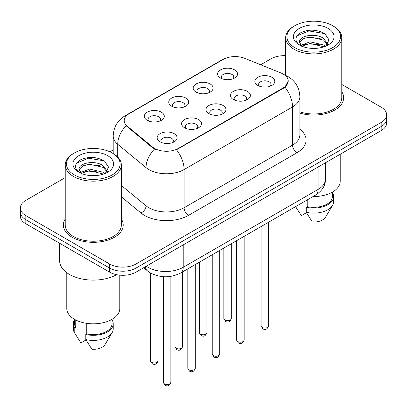 <?xml version="1.0" encoding="UTF-8"?>
<svg xmlns="http://www.w3.org/2000/svg" width="407" height="407" viewBox="0 0 407 407"><rect width="100%" height="100%" fill="white"/><g stroke="black" fill="none" stroke-linecap="round" stroke-linejoin="round"><path stroke-width="0.61" d="M196.093 92.119L196.093 92.119A9.977 5.759 180 0 1 196.093 83.974A9.977 5.759 180 0 1 210.2 83.974A9.977 5.759 180 0 1 210.2 92.119A9.977 5.759 180 0 1 196.093 92.119M208.567 92.882A6.237 3.602 0 0 0 209.381 91.102A6.237 3.602 0 0 0 207.555 88.558A6.237 3.602 0 0 0 200.763 87.775A6.237 3.602 0 0 0 196.912 91.102A6.237 3.602 0 0 0 197.731 92.882M171.668 106.222L171.668 106.222A9.977 5.759 180 0 1 171.668 98.077A9.977 5.759 180 0 1 185.775 98.077A9.977 5.759 180 0 1 185.775 106.222A9.977 5.759 180 0 1 171.668 106.222M184.142 106.985A6.237 3.602 0 0 0 184.956 105.204A6.237 3.602 0 0 0 183.13 102.656A6.237 3.602 0 0 0 176.338 101.877A6.237 3.602 0 0 0 172.487 105.204A6.237 3.602 0 0 0 173.306 106.985M147.242 120.324L147.242 120.324A9.977 5.759 180 0 1 147.242 112.179A9.977 5.759 180 0 1 161.355 112.179A9.977 5.759 180 0 1 161.355 120.324A9.977 5.759 180 0 1 147.242 120.324M159.717 121.088A6.237 3.602 0 0 0 160.536 119.302A6.237 3.602 0 0 0 158.71 116.758A6.237 3.602 0 0 0 151.913 115.98A6.237 3.602 0 0 0 148.062 119.302A6.237 3.602 0 0 0 148.881 121.088M220.518 78.017L220.518 78.017A9.977 5.759 180 0 1 220.518 69.872A9.977 5.759 180 0 1 234.625 69.872A9.977 5.759 180 0 1 234.625 78.017A9.977 5.759 180 0 1 220.518 78.017M232.987 78.78A6.237 3.602 0 0 0 233.806 76.999A6.237 3.602 0 0 0 231.98 74.456A6.237 3.602 0 0 0 225.188 73.677A6.237 3.602 0 0 0 221.337 76.999A6.237 3.602 0 0 0 222.156 78.78M233.348 99.527L233.348 99.527A9.977 5.759 180 0 1 233.348 91.382A9.977 5.759 180 0 1 247.456 91.382A9.977 5.759 180 0 1 247.456 99.527A9.977 5.759 180 0 1 233.348 99.527M245.818 100.29A6.237 3.602 0 0 0 246.637 98.509A6.237 3.602 0 0 0 244.811 95.966A6.237 3.602 0 0 0 238.014 95.182A6.237 3.602 0 0 0 234.167 98.509A6.237 3.602 0 0 0 234.981 100.29M208.923 113.629L208.923 113.629A9.977 5.759 180 0 1 208.923 105.484A9.977 5.759 180 0 1 223.031 105.484A9.977 5.759 180 0 1 223.031 113.629A9.977 5.759 180 0 1 208.923 113.629M221.393 114.392A6.237 3.602 0 0 0 222.212 112.612A6.237 3.602 0 0 0 220.385 110.063A6.237 3.602 0 0 0 213.589 109.285A6.237 3.602 0 0 0 209.742 112.612A6.237 3.602 0 0 0 210.561 114.392M184.498 127.732L184.498 127.732A9.977 5.759 180 0 1 184.498 119.582A9.977 5.759 180 0 1 198.606 119.587A9.977 5.759 180 0 1 198.606 127.732A9.977 5.759 180 0 1 184.498 127.732M196.968 128.495A6.237 3.602 0 0 0 197.787 126.709A6.237 3.602 0 0 0 195.96 124.166A6.237 3.602 0 0 0 189.169 123.387A6.237 3.602 0 0 0 185.317 126.709A6.237 3.602 0 0 0 186.136 128.495M160.073 141.829L160.073 141.829A9.977 5.759 180 0 1 160.073 133.684A9.977 5.759 180 0 1 174.181 133.684A9.977 5.759 180 0 1 174.181 141.829A9.977 5.759 180 0 1 160.073 141.829M172.548 142.592A6.237 3.602 0 0 0 173.362 140.812A6.237 3.602 0 0 0 171.535 138.268A6.237 3.602 0 0 0 164.743 137.485A6.237 3.602 0 0 0 160.892 140.812A6.237 3.602 0 0 0 161.711 142.592M257.773 85.424L257.773 85.424A9.977 5.759 180 0 1 257.773 77.279A9.977 5.759 180 0 1 271.881 77.279A9.977 5.759 180 0 1 271.881 85.424A9.977 5.759 180 0 1 257.773 85.424M270.243 86.187A6.237 3.602 0 0 0 271.062 84.407A6.237 3.602 0 0 0 269.236 81.863A6.237 3.602 0 0 0 262.439 81.079A6.237 3.602 0 0 0 258.593 84.407A6.237 3.602 0 0 0 259.407 86.187M281.049 73.011A16.835 9.717 180 0 1 283.297 74.099A16.835 9.717 180 0 1 288.227 80.973A16.835 9.717 180 0 1 283.297 87.846L178.368 148.423A16.835 9.717 180 0 1 152.676 147.125L127.259 126.165A16.835 9.717 180 0 1 124.211 120.589A16.835 9.717 180 0 1 129.146 113.721L223.189 59.422A16.835 9.717 180 0 1 244.749 58.333L281.049 73.011M65.227 219.027A29.93 17.277 0 0 0 63.355 225.04A29.93 17.277 0 0 0 72.12 237.256A29.93 17.277 0 0 0 104.736 241A29.93 17.277 0 0 0 123.209 225.04A29.93 17.277 0 0 0 121.337 219.027A29.93 17.277 0 0 1 123.209 225.04A29.93 17.277 0 0 1 104.736 241A29.93 17.277 0 0 1 72.12 237.256A29.93 17.277 0 0 1 63.355 225.04A29.93 17.277 0 0 1 65.227 219.027M288.227 80.973L284.931 87.159L283.297 88.344L176.475 149.776A21.82 12.597 60 0 1 184.101 169.551A24.939 14.398 180 0 1 148.83 169.551A24.939 14.398 180 0 1 146.037 167.628L117.715 144.271A24.939 14.398 180 0 1 113.202 136.014L113.202 153.561M65.227 177.605L25.829 200.351A18.707 10.801 0 0 0 20.35 207.987L20.35 216.132A18.707 10.801 0 0 0 25.829 223.769L109.595 272.13L109.595 268.055A18.707 10.801 0 0 0 136.045 268.055L381.171 126.536A18.707 10.801 0 0 0 386.65 118.9A18.707 10.801 0 0 1 381.171 126.536L136.045 268.055A18.707 10.801 0 0 1 109.595 268.055L25.829 219.694L109.595 268.055L109.595 263.985A18.707 10.801 0 0 0 136.045 263.985L381.171 122.461A18.707 10.801 0 0 0 386.65 114.825A18.707 10.801 0 0 0 381.171 107.189L341.773 84.442M20.35 212.057A18.707 10.801 0 0 0 25.829 219.694A18.707 10.801 0 0 1 20.35 212.057M156.456 149.776L152.676 147.863L126.124 125.758A21.82 14.596 129.5 0 0 117.715 144.271L117.715 157.005M299.862 113.085A29.93 17.277 0 0 0 343.645 97.772A29.93 17.277 0 0 0 341.773 91.758A29.93 17.277 0 0 1 343.645 97.772A29.93 17.277 0 0 1 299.862 113.085M285.663 55.698A18.707 10.801 0 0 0 270.955 58.827L260.663 64.769M113.202 149.903L109.905 151.806M20.35 207.987A18.707 10.801 0 0 0 25.829 215.624L109.595 263.985M109.595 272.13A18.707 10.801 0 0 0 136.045 272.13L381.171 130.606A18.707 10.801 0 0 0 386.65 122.97L386.65 114.825M294.76 47.629A26.811 15.476 0 0 0 332.677 47.629A26.811 15.476 0 0 0 332.677 25.738L333.557 26.246A28.058 16.199 0 0 1 341.773 37.698A28.058 16.199 0 0 1 324.455 52.666A28.058 16.199 0 0 1 293.879 49.155A28.058 16.199 0 0 1 285.663 37.698A28.058 16.199 0 0 1 293.879 26.246L294.76 25.738A26.811 15.476 0 0 0 294.76 47.629M299.862 111.859A28.058 16.199 0 0 0 341.773 97.772L341.773 37.698M313.049 196.556A26.496 15.298 0 0 0 340.216 181.263L340.216 154.253M310.312 48.255L315.064 48.392M300.992 45.269L310.068 41.809L323.682 44.994L325.335 46.317M301.826 46.144L310.068 43.422L323.982 46.815M299.623 41.855L299.684 42.526L301.953 46.256M299.649 42.292C298.133 36.02 315.333 32.29 323.682 38.528L327.732 44.119M299.715 42.684L300.101 41.636L303.749 38.528L310.068 36.961L323.682 40.14L327.416 44.541M325.814 46.118L328.998 39.861L324.969 33.791C317.241 29.492 309.335 29.029 301.246 32.418C294.612 36.513 294.195 40.822 299.995 45.335L300.066 45.381M328.093 28.383A20.33 11.737 0 0 0 299.343 28.383A20.33 11.737 0 0 0 299.343 44.984A20.33 11.737 0 0 0 328.093 44.984A20.33 11.737 0 0 0 328.093 28.383M295.665 206.7L301.322 215.654L306.461 212.683M301.623 46.266L299.684 42.526M307.204 199.929L307.204 206.654A18.707 10.801 0 0 0 332.422 196.53L332.422 192.099M333.557 26.246L332.677 25.738A26.811 15.476 0 0 0 294.76 25.738M307.204 206.654L306.242 207.214L306.242 212.301L312.347 222.013A12.469 7.199 0 0 0 325.503 217.211L332.575 205.382A19.953 11.518 0 0 0 333.669 201.623L333.669 196.53A19.953 11.518 0 0 0 332.422 192.526M306.242 212.301A19.953 11.518 0 0 0 332.575 205.382M306.242 207.214A19.953 11.518 0 0 0 333.669 196.53M297.024 35.831L308.959 30.932L324.694 33.608M304.482 38.212L308.959 37.398L320.192 38.36M304.482 44.673L308.959 43.864L320.192 44.826M74.323 174.893A26.811 15.476 0 0 0 112.24 174.893A26.811 15.476 0 0 0 112.24 153.007L113.121 153.515A28.058 16.199 0 0 1 121.337 164.967A28.058 16.199 0 0 1 104.019 179.935A28.058 16.199 0 0 1 73.443 176.424A28.058 16.199 0 0 1 65.227 164.967A28.058 16.199 0 0 1 73.443 153.515L74.323 153.007A26.811 15.476 0 0 0 74.323 174.893M65.227 164.967L65.227 225.04A28.058 16.199 0 0 0 73.443 236.492A28.058 16.199 0 0 0 104.019 240.003A28.058 16.199 0 0 0 121.337 225.04L121.337 164.967M59.615 243.274L59.615 260.673A33.669 19.439 0 0 0 69.475 274.42A33.669 19.439 0 0 0 116.626 274.684M66.784 272.665L66.784 308.526A26.496 15.298 0 0 0 74.547 319.347A26.496 15.298 0 0 0 103.424 322.659A26.496 15.298 0 0 0 119.78 308.526L119.78 275.147M89.876 175.519L94.628 175.661M80.555 172.537L89.632 169.073L103.251 172.258L104.899 173.58M81.39 173.407L89.632 170.691L103.546 174.079M79.187 169.124L79.248 169.795L81.517 173.524M79.212 169.561C77.696 163.283 94.897 159.559 103.251 165.791L107.295 171.388M79.279 169.948L79.665 168.905L83.318 165.791L89.632 164.225L103.251 167.409L106.98 171.805M105.377 173.382L108.562 167.129L104.533 161.06C96.81 156.756 88.899 156.298 80.81 159.681C74.176 163.782 73.759 168.086 79.558 172.599L79.63 172.644M107.657 155.652A20.33 11.737 0 0 0 78.907 155.652A20.33 11.737 0 0 0 78.907 172.247A20.33 11.737 0 0 0 107.657 172.247A20.33 11.737 0 0 0 107.657 155.652M74.578 319.363L74.578 323.799A18.707 10.801 0 0 0 75.748 327.559L75.748 319.999M74.578 319.79A19.953 11.518 0 0 0 73.331 323.799L73.331 328.892A19.953 11.518 0 0 0 74.425 332.651A19.953 11.518 0 0 0 74.786 333.206L80.886 342.918L86.03 339.952M74.786 333.206L74.786 328.118L75.748 327.559M73.331 323.799A19.953 11.518 0 0 0 74.786 328.118M81.186 173.53L79.248 169.795M86.767 323.356L86.767 333.923A18.707 10.801 0 0 0 111.986 323.799L111.986 319.363M113.121 153.515L112.24 153.007A26.811 15.476 0 0 0 74.323 153.007M86.767 333.923L85.806 334.478L85.806 339.57L91.911 349.282A12.469 7.199 0 0 0 105.067 344.475L112.139 332.651A19.953 11.518 0 0 0 113.232 328.892L113.232 323.799A19.953 11.518 0 0 0 111.986 319.79M85.806 339.57A19.953 11.518 0 0 0 112.139 332.651M85.806 334.478A19.953 11.518 0 0 0 113.232 323.799M76.587 163.1L88.523 158.201L104.258 160.877M84.046 165.476L88.523 164.667L99.756 165.629M84.046 171.942L88.523 171.128L99.756 172.095M178.368 148.423L178.368 148.921M152.676 147.125L152.676 147.863M127.259 126.165L127.259 126.903M283.297 87.846L283.297 88.344M299.862 129.228A31.176 18 180 0 1 296.962 152.752L188.512 215.369A6.237 3.602 60 0 1 184.101 207.733L292.557 145.116A24.939 14.398 0 0 0 299.862 134.936L299.862 96.754A24.939 14.398 180 0 1 292.557 106.934A21.82 12.597 -120 0 0 284.931 87.159M188.512 215.369A31.176 18 180 0 1 144.424 215.369A31.176 18 180 0 1 140.929 212.963L121.337 196.81M154.538 149.018A21.82 14.596 129.5 0 0 146.037 167.628L146.037 205.81A24.939 14.398 0 0 0 148.83 207.733A24.939 14.398 0 0 0 184.101 207.733L184.101 169.551L292.557 106.934L292.557 145.116A6.237 3.602 60 0 0 296.962 152.752M299.862 96.754C299.44 87.785 295.497 81.059 288.039 76.582L284.89 75.046A21.82 10.221 112 0 0 284.595 74.939M127.289 114.993A21.82 12.597 -120 0 0 125.025 115.842C117.567 120.324 113.624 127.045 113.202 136.014M125.025 115.842L221.352 60.231A21.82 12.597 60 0 1 223.005 59.529M136.045 263.985L136.045 272.13M381.171 122.461L381.171 130.606M25.829 215.624L25.829 223.769M121.337 185.444L146.037 205.81A6.237 4.172 -50.5 0 1 140.929 212.963M146.276 266.224A24.939 14.398 0 0 0 147.95 267.292A24.939 14.398 0 0 0 183.221 267.292L318.126 189.403A24.939 14.398 0 0 0 325.432 179.222C325.615 185.414 322.319 190.71 315.542 195.111L180.637 273A12.469 7.199 60 0 0 183.221 267.292L183.221 244.892M318.126 167.007L318.126 189.403A12.469 7.199 60 0 1 315.542 195.111M145.263 266.809A12.469 8.338 129.5 0 0 147.436 270.864L143.651 267.74M268.564 325.915C267.333 329.278 265.42 330.265 262.825 328.866L261.085 325.915A3.739 2.162 0 0 0 262.179 327.442A3.739 2.162 0 0 0 266.259 327.91A3.739 2.162 0 0 0 268.564 325.915L268.564 222.237M224.929 320.034A3.739 2.162 0 0 0 229.004 320.502A3.739 2.162 0 0 0 231.313 318.508C230.082 321.871 228.169 322.858 225.57 321.464L223.83 318.508A3.739 2.162 0 0 0 224.929 320.034M244.144 340.013C242.908 343.381 240.995 344.363 238.4 342.969L236.66 340.013A3.739 2.162 0 0 0 237.754 341.544A3.739 2.162 0 0 0 241.834 342.012A3.739 2.162 0 0 0 244.144 340.013L244.144 236.335M219.719 354.115C218.488 357.483 216.57 358.465 213.975 357.071L212.235 354.115A3.739 2.162 0 0 0 213.329 355.642A3.739 2.162 0 0 0 217.409 356.11A3.739 2.162 0 0 0 219.719 354.115L219.719 250.437M195.294 368.218C194.063 371.581 192.15 372.568 189.555 371.174L187.81 368.218A3.739 2.162 0 0 0 188.909 369.744A3.739 2.162 0 0 0 192.984 370.212A3.739 2.162 0 0 0 195.294 368.218L195.294 264.54M170.869 382.321C169.638 385.683 167.725 386.67 165.13 385.271L163.385 382.321A3.739 2.162 0 0 0 164.484 383.847A3.739 2.162 0 0 0 168.559 384.315A3.739 2.162 0 0 0 170.869 382.321L170.869 276.363M200.503 334.137A3.739 2.162 0 0 0 204.579 334.605A3.739 2.162 0 0 0 206.888 332.611C205.657 335.973 203.744 336.955 201.15 335.561L199.405 332.611A3.739 2.162 0 0 0 200.503 334.137M176.078 348.239A3.739 2.162 0 0 0 180.153 348.707A3.739 2.162 0 0 0 182.463 346.708C181.232 350.076 179.319 351.058 176.724 349.664L174.985 346.708A3.739 2.162 0 0 0 176.078 348.239M151.653 362.337A3.739 2.162 0 0 0 155.728 362.805A3.739 2.162 0 0 0 158.038 360.811C156.807 364.173 154.894 365.16 152.299 363.766L150.559 360.811A3.739 2.162 0 0 0 151.653 362.337M221.352 60.231L225.356 58.369M284.89 75.046L284.559 74.913M180.637 273C170.604 278.042 160.567 278.042 150.534 273L147.436 270.864M325.432 179.222L325.432 162.79M261.085 325.915L261.085 226.557M231.313 318.508L231.313 243.742M223.83 318.508L223.83 248.061M236.66 340.013L236.66 240.654M212.235 354.115L212.235 254.757M187.81 368.218L187.81 268.859M163.385 382.321L163.385 276.709M206.888 332.611L206.888 257.845M199.405 332.611L199.405 262.164M182.463 346.708L182.463 271.947M174.985 346.708L174.985 275.422M158.038 360.811L158.038 275.921M150.559 360.811L150.559 273.016M296.886 208.771L295.604 206.629M285.663 75.376L285.663 37.698M76.45 336.04L74.425 332.651"/></g></svg>
